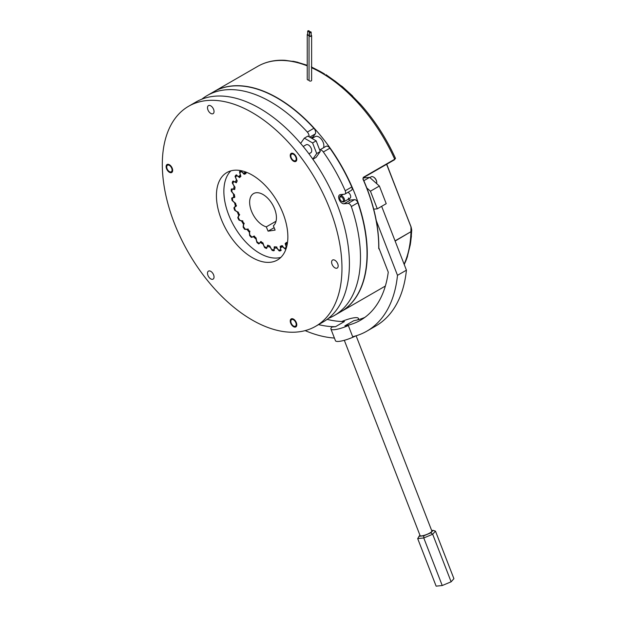 <?xml version="1.0" encoding="UTF-8"?>
<svg xmlns="http://www.w3.org/2000/svg" width="617" height="617" viewBox="0 0 617 617"><rect width="100%" height="100%" fill="white"/><g stroke="black" fill="none" stroke-linecap="round" stroke-linejoin="round"><path stroke-width="0.93" d="M307.922 30.85A0.841 0.486 0 0 0 309.109 31.536A0.841 0.486 0 0 0 307.922 30.85M307.675 31.197L307.675 34.629A0.841 0.486 0 0 0 309.356 34.629L309.356 31.197M307.675 34.074A1.28 0.74 0 0 0 307.605 34.105A1.28 0.74 0 0 0 307.235 34.629A1.28 0.74 0 0 0 308.022 35.316A1.28 0.74 0 0 0 309.425 35.154A1.28 0.74 0 0 0 309.487 35.115A1.28 0.74 0 0 0 309.425 35.154A1.28 0.74 0 0 0 309.048 35.678A1.28 0.74 0 0 0 309.842 36.364A1.28 0.74 0 0 0 311.238 36.202A1.28 0.74 0 0 0 311.616 35.678A1.28 0.74 0 0 0 311.169 35.123M307.235 34.629L307.235 79.308A1.28 0.74 0 0 0 309.048 79.986M309.734 31.899A0.841 0.486 0 0 0 310.922 32.585A0.841 0.486 0 0 0 309.734 31.899M309.487 32.238L309.487 35.678A0.841 0.486 0 0 0 311.169 35.678L311.169 32.238M309.048 35.678L309.048 80.357A1.28 0.74 0 0 0 309.842 81.043A1.28 0.74 0 0 0 311.238 80.881A1.28 0.74 0 0 0 311.616 80.357L311.616 35.678M324.635 74.055L324.488 73.971A126.824 73.222 -120 0 0 321.912 72.436A126.824 73.222 -120 0 0 319.66 71.171L319.814 71.256M348.327 198.08A3.37 1.944 -120 0 0 350.009 198.25A3.37 1.944 -120 0 0 350.525 195.55A3.37 1.944 -120 0 0 348.327 192.581A3.37 1.944 -120 0 0 347.872 192.373M213.806 91.717A127.04 73.346 60 0 1 213.922 91.648A127.04 73.346 60 0 1 277.442 97.941A127.04 73.346 60 0 1 360.436 209.888A127.04 73.346 60 0 1 340.962 311.685A127.04 73.346 60 0 1 340.839 311.755M378.722 248.605A127.04 73.346 -120 0 0 362.927 179.023L363.305 177.364L394.71 159.232L394.957 158.376M296.978 62.124L306.078 64.916M293.214 61.461L292.797 61.237L293.214 61.461M285.031 60.304L293.276 61.484M352.777 96.514L353.541 97.671M358.747 102.846L360.69 104.512C374.835 120.492 386.45 138.47 395.52 158.469L394.71 159.232A127.04 73.346 60 0 0 321.195 72.675A127.04 73.346 60 0 0 311.616 67.739M358.67 102.754A126.824 73.222 -120 0 0 352.369 96.183L352.469 96.275M340.407 85.347L342.211 86.503L340.407 85.347A126.824 73.222 -120 0 0 335.023 81.12L335.795 81.652M324.488 73.971L319.691 71.202M405.346 261.616L405.323 262.179M410.29 244.694L407.181 257.289M411.146 237.815L411.732 230.11L410.968 231.915A127.04 73.346 60 0 1 404.104 264.199M386.682 164.269L411.022 227.002L411.732 230.11L411.115 227.017L386.604 164.315M395.05 240.869L410.93 231.707L410.984 227.149M362.927 179.023L363.066 178.907C373.755 203.317 379.015 226.485 378.846 248.435L379.532 249.839L378.846 248.08M363.32 177.742L394.672 159.656L363.212 177.804L363.066 178.907L363.305 177.364M411.022 227.002L386.751 164.23M410.166 245.288L411.431 235.995M340.538 85.439L334.962 81.02M305.816 64.824L307.235 65.34M297.741 62.263L292.797 61.237A126.824 73.222 -120 0 1 296.877 62.101M341.779 321.503A14.731 3.116 158.8 0 1 358.384 318.372A14.731 3.116 158.8 0 1 357.829 319.822M327.103 319.367A138.517 79.971 -120 0 0 344.44 321.542L335.509 326.694L332.031 327.002A14.731 3.116 158.8 0 0 330.913 329.031L335.455 340.731A14.731 3.116 158.8 0 0 355.801 335.887M318.557 324.619A138.517 79.971 -120 0 0 335.509 326.694M334.422 338.062A151.15 87.267 60 0 1 305.145 330.619M375.992 219.922L397.495 275.329A151.15 87.267 60 0 1 366.86 331.144A151.15 87.267 60 0 1 352.669 336.712L348.335 325.545L344.857 325.861L353.788 320.701A138.517 79.971 -120 0 0 364.863 317.377M348.335 325.545A14.731 3.116 158.8 0 1 330.913 329.031M363.853 180.712L369.622 177.38L379.378 186.033L370.447 191.193L366.837 187.992M363.097 177.966L369.622 177.38M379.378 186.033L386.227 203.679L377.296 208.831L373.54 209.171M370.447 191.193L377.296 208.831M344.857 325.861A138.517 79.971 -120 0 0 360.544 320.208A138.517 79.971 -120 0 0 388.255 272.143L378.853 247.903M381.645 206.317L406.426 270.177L397.495 275.329M406.426 270.177A151.15 87.267 60 0 1 375.784 325.984L366.86 331.144M344.317 340.306L420.092 535.602A6.317 1.334 -21.2 0 0 423.748 535.463A6.317 1.334 -21.2 0 0 429.848 532.972A6.317 1.334 -21.2 0 0 431.869 531.036L356.109 335.787M433.095 530.335L435.463 531.121L432.671 534.237L423.779 537.97L423.748 535.811L430.859 532.826L433.095 530.335L431.653 530.473M419.915 535.14L417.686 538.587L423.779 537.97L442.235 585.533L451.127 581.8L432.671 534.237L430.859 532.826M418.866 536.304L423.748 535.811M435.463 531.121L453.919 578.684L451.127 581.8M417.686 538.587L436.134 586.15L442.235 585.533M357.875 202.746L351.328 206.533A3.37 1.944 -120 0 0 351.25 206.325A3.37 1.944 -120 0 0 347.996 203.44L354.544 199.653A3.37 1.944 60 0 1 357.798 202.538A3.37 1.944 60 0 1 357.875 202.746A127.04 73.346 60 0 1 340.723 311.824L334.175 315.603A127.04 73.346 60 0 1 328.398 318.38M345.296 190.977A3.37 1.944 -120 0 0 345.212 190.769L351.759 186.99A3.37 1.944 60 0 1 351.844 187.198A3.37 1.944 60 0 1 351.466 190.298L344.918 194.077A3.37 1.944 -120 0 0 345.296 190.977M344.918 194.077A3.37 1.944 -120 0 1 344.425 194.232L340.414 194.586A5.052 2.915 -120 0 0 339.674 194.818A5.052 2.915 -120 0 0 339.111 199.468A5.052 2.915 -120 0 0 343.985 203.795L347.996 203.44M348.297 199.237A5.052 2.915 -120 0 0 350.533 200.016L354.544 199.653M309.055 136.758A4.211 2.429 -120 0 0 308.693 134.282A4.211 2.429 -120 0 0 307.335 132.077L313.883 128.29A4.211 2.429 60 0 1 315.241 130.495A4.211 2.429 60 0 1 315.241 133.935L309.703 137.136M351.328 206.533A127.04 73.346 60 0 1 334.175 315.603M319.691 149.977L326.031 146.322A4.211 2.429 60 0 1 329.879 148.196L323.331 151.975A127.04 73.346 60 0 1 345.212 190.769M323.331 151.975A4.211 2.429 -120 0 0 319.699 150M201.844 99.183A127.04 73.346 60 0 1 207.135 95.566A127.04 73.346 60 0 1 307.335 132.077M207.135 95.566L213.683 91.786A127.04 73.346 60 0 1 313.883 128.29M312.78 138.023A8.422 4.859 -120 0 1 313.421 136.527L315.241 133.935M329.879 148.196A127.04 73.346 60 0 1 351.759 186.99M240.869 176.223L238.671 176.632A28.035 16.189 -120 0 0 236.951 175.552A28.035 16.189 -120 0 0 235.979 175.02A45.002 25.983 -120 0 0 235.062 176.315A28.035 16.189 -120 0 0 236.473 179.724L236.673 179.832M287.375 243.36A41.779 24.117 60 0 1 285.74 244.918L286.072 243.707A40.938 23.631 -120 0 0 287.059 242.797M282.054 245.805L281.043 246.391A40.938 23.631 -120 0 0 282.224 245.99M275.143 246.862L275.005 246.939A40.938 23.631 -120 0 0 276.323 247.008M245.767 173.03A40.938 23.631 -120 0 0 244.61 173.462L243.376 173.169A41.779 24.117 60 0 1 245.52 172.405L246.222 172.883M240.769 175.938A40.938 23.631 -120 0 0 239.936 176.755M236.727 181.915L235.378 182.023A41.779 24.117 60 0 1 236.473 179.724M237.167 180.82A40.938 23.631 -120 0 0 236.65 181.961M287.321 242.52L287.399 243.337M282.655 245.813L282.694 246.792A41.779 24.117 60 0 1 280.55 247.564L281.043 246.391M276.879 247.008L276.848 248.111A41.779 24.117 60 0 1 274.349 248.026L275.005 246.939M270.238 246.854L270.2 247.209A41.779 24.117 60 0 1 267.493 246.276L268.302 245.319M263.212 243.761L263.135 244.147A41.779 24.117 60 0 1 260.374 242.419L261.33 241.633M256.209 238.663L256.063 239.103A41.779 24.117 60 0 1 253.41 236.673L254.489 236.08M249.978 231.228L249.391 232.362A41.779 24.117 60 0 1 247.008 229.385L248.188 228.992M244.263 223.3L243.514 224.318A41.779 24.117 60 0 1 241.532 220.963L242.774 220.778M238.671 176.632A41.779 24.117 60 0 1 240.337 175.051L240.514 175.159M234.923 188.771L233.696 189.041A41.779 24.117 60 0 1 234.152 186.157L234.375 186.257M234.869 196.8L233.72 197.278A41.779 24.117 60 0 1 233.511 193.977L233.766 194.054M239.681 214.577L238.779 215.449A41.779 24.117 60 0 1 237.314 211.901L237.707 211.909M286.427 247.633A28.035 16.189 -120 0 0 285.74 244.918M282.694 246.792A28.035 16.189 -120 0 0 285.293 249.091A45.002 25.983 -120 0 0 285.54 248.96A45.002 25.983 -120 0 0 286.118 248.605M276.848 248.111A28.035 16.189 -120 0 0 279.208 250.965A45.002 25.983 -120 0 0 280.75 250.733A28.035 16.189 -120 0 0 280.55 247.564M270.2 247.209A28.035 16.189 -120 0 0 272.174 250.456A45.002 25.983 -120 0 0 273.909 250.795A28.035 16.189 -120 0 0 274.349 248.026M263.135 244.147A28.035 16.189 -120 0 0 264.616 247.594A45.002 25.983 -120 0 0 266.436 248.481A28.035 16.189 -120 0 0 267.493 246.276M256.063 239.103A28.035 16.189 -120 0 0 256.965 242.55A45.002 25.983 -120 0 0 258.77 243.931A28.035 16.189 -120 0 0 260.374 242.419M249.391 232.362A28.035 16.189 -120 0 0 249.669 235.609A45.002 25.983 -120 0 0 251.343 237.406A28.035 16.189 -120 0 0 253.41 236.673M243.514 224.318A28.035 16.189 -120 0 0 243.144 227.179A45.002 25.983 -120 0 0 244.602 229.293A28.035 16.189 -120 0 0 247.008 229.385M238.779 215.449A28.035 16.189 -120 0 0 237.776 217.747A45.002 25.983 -120 0 0 238.926 220.053A28.035 16.189 -120 0 0 241.532 220.963M236.488 205.569L235.447 206.255A28.035 16.189 -120 0 0 233.882 207.867A45.002 25.983 -120 0 0 234.661 210.227A28.035 16.189 -120 0 0 237.314 211.901M235.447 206.255A41.779 24.117 60 0 1 234.583 202.731L234.892 202.777M233.72 197.278A28.035 16.189 -120 0 0 231.676 198.111A45.002 25.983 -120 0 0 232.038 200.386A28.035 16.189 -120 0 0 234.583 202.731M233.696 189.041A28.035 16.189 -120 0 0 231.29 189.049A45.002 25.983 -120 0 0 231.213 191.108A28.035 16.189 -120 0 0 233.511 193.977M235.378 182.023A28.035 16.189 -120 0 0 232.756 181.197A45.002 25.983 -120 0 0 232.247 182.925A28.035 16.189 -120 0 0 234.152 186.157M243.376 173.169A28.035 16.189 -120 0 0 240.777 170.87A45.002 25.983 -120 0 0 240.537 171.009A45.002 25.983 -120 0 0 239.512 171.657A28.035 16.189 -120 0 0 240.337 175.051M245.466 171.904A28.035 16.189 -120 0 0 245.52 172.405M232.64 200.039L232.038 200.386M235.193 209.919L234.661 210.227M236.211 206.178A26.037 15.032 60 0 1 236.288 206.14L236.211 206.178A26.037 15.032 60 0 0 234.421 207.543L233.882 207.867M231.938 190.692L231.213 191.108M233.01 182.478L232.247 182.925M235.972 175.791L235.062 176.315M240.815 170.901L239.512 171.657M239.435 219.76L238.926 220.053M238.285 217.454L237.776 217.747M245.119 228.992L244.602 229.293M243.653 226.886L243.144 227.179M234.421 207.543A43.984 25.397 -120 0 0 235.439 210.628A26.037 15.032 60 0 0 238.285 212.186A40.406 23.33 60 0 0 239.465 215.032A26.037 15.032 60 0 0 238.17 217.207A43.984 25.397 -120 0 0 239.681 220.215A26.037 15.032 60 0 0 242.427 220.932A40.406 23.33 60 0 0 244.016 223.624A26.037 15.032 60 0 0 243.368 226.454A43.984 25.397 -120 0 0 245.273 229.215A26.037 15.032 60 0 0 247.756 229.046A40.406 23.33 60 0 0 249.677 231.437A26.037 15.032 60 0 0 249.708 234.738A43.984 25.397 -120 0 0 251.898 237.09L251.343 237.406M250.209 235.293L249.669 235.609M257.582 242.196L256.965 242.55M265.341 247.178L264.616 247.594M272.953 250.008L272.174 250.456M280.157 250.417L279.208 250.965M285.779 248.813L285.293 249.091M213.605 274.881A4.627 2.676 -120 0 0 208.453 271.118A4.627 2.676 -120 0 0 207.937 275.383A4.627 2.676 -120 0 0 213.081 279.139A4.627 2.676 -120 0 0 213.605 274.881M172.228 168.248A4.627 2.676 -120 0 0 167.084 164.492A4.627 2.676 -120 0 0 166.559 168.75A4.627 2.676 -120 0 0 171.711 172.505A4.627 2.676 -120 0 0 172.228 168.248M213.605 109.386A4.627 2.676 -120 0 0 208.453 105.63A4.627 2.676 -120 0 0 207.937 109.895A4.627 2.676 -120 0 0 213.081 113.651A4.627 2.676 -120 0 0 213.605 109.386M296.353 157.158A4.627 2.676 -120 0 0 291.201 153.402A4.627 2.676 -120 0 0 290.676 157.667A4.627 2.676 -120 0 0 295.828 161.423A4.627 2.676 -120 0 0 296.353 157.158M337.723 263.791A4.627 2.676 -120 0 0 332.571 260.035A4.627 2.676 -120 0 0 332.054 264.3A4.627 2.676 -120 0 0 337.198 268.056A4.627 2.676 -120 0 0 337.723 263.791M296.353 322.652A4.627 2.676 -120 0 0 291.201 318.896A4.627 2.676 -120 0 0 290.676 323.154A4.627 2.676 -120 0 0 295.828 326.917A4.627 2.676 -120 0 0 296.353 322.652M283.072 213.505A50.509 29.161 -120 0 0 226.886 172.529A50.509 29.161 -120 0 0 221.21 219.035A50.509 29.161 -120 0 0 277.395 260.019A50.509 29.161 -120 0 0 283.072 213.505M230.881 170.855A50.509 29.161 -120 0 0 228.652 214.739A50.509 29.161 -120 0 0 280.843 257.389M315.657 326.293L323.1 321.997A127.04 73.346 -120 0 0 337.376 205.029A127.04 73.346 -120 0 0 196.067 101.959L188.625 106.255A127.04 73.346 -120 0 0 174.349 223.223A127.04 73.346 -120 0 0 315.657 326.293A127.04 73.346 -120 0 0 329.933 209.325A127.04 73.346 -120 0 0 188.625 106.255M296.106 326.709A4.627 2.676 60 0 1 294.108 326.339L293.515 326A3.787 2.19 60 0 1 290.838 321.357A3.787 2.19 60 0 1 293.515 319.814A3.787 2.19 60 0 1 296.191 324.449A3.787 2.19 60 0 1 293.515 326L294.108 326.339M290.838 321.357L290.838 320.67A4.627 2.676 60 0 1 291.517 318.758M171.989 172.305A4.627 2.676 60 0 1 169.991 171.935L169.397 171.595A3.787 2.19 60 0 1 166.713 166.952A3.787 2.19 60 0 1 167.076 165.611A3.787 2.19 60 0 1 170.732 166.59A3.787 2.19 60 0 1 171.719 171.387A3.787 2.19 60 0 1 169.397 171.595M166.713 166.952L166.713 166.266A4.627 2.676 60 0 1 167.153 164.631A4.627 2.676 60 0 1 167.4 164.353M290.838 155.862A3.787 2.19 60 0 1 292.82 154.026A3.787 2.19 60 0 1 295.836 157.204A3.787 2.19 60 0 1 295.836 160.297A3.787 2.19 60 0 1 293.515 160.505A3.787 2.19 60 0 1 291.193 157.62A3.787 2.19 60 0 1 290.838 155.862L290.838 155.175A4.627 2.676 60 0 1 291.517 153.263M296.106 161.214A4.627 2.676 60 0 1 294.108 160.852L293.515 160.505M312.017 138.47L315.233 136.612A7.157 4.134 60 0 1 316.282 136.288A7.157 4.134 60 0 1 322.182 140.383A7.157 4.134 60 0 1 323.455 147.81M303.194 146.476L306.14 144.779A4.627 2.676 60 0 1 306.819 144.563A4.627 2.676 60 0 1 311.053 147.987A4.627 2.676 60 0 1 310.767 152.792A4.627 2.676 60 0 1 310.096 153.008M310.837 152.754L310.243 152.916M300.633 143.414L304.335 138.154L312.58 142.92L316.706 153.548L312.788 159.117M304.335 138.154L307.906 136.095L316.151 140.853L320.277 151.489L316.151 157.35L312.873 159.248M316.706 153.548L320.277 151.489M312.58 142.92L316.151 140.853M342.165 201.643L341.633 201.335A2.615 1.512 60 0 1 339.782 198.126A2.615 1.512 60 0 1 341.633 197.062A2.615 1.512 60 0 1 343.484 200.27A2.615 1.512 60 0 1 341.633 201.335L342.165 201.643A3.37 1.944 60 0 0 343.846 201.805L350.009 198.25M339.782 198.126L339.782 197.517A3.37 1.944 60 0 1 340.476 195.975A3.37 1.944 60 0 1 342.165 196.144A3.37 1.944 60 0 1 344.363 199.114A3.37 1.944 60 0 1 343.846 201.805M376.748 182.524A4.211 2.429 60 0 0 376.756 182.354A4.211 2.429 60 0 0 373.779 177.202L373.478 177.033A4.627 2.676 60 0 1 376.756 182.701A4.627 2.676 60 0 1 376.648 183.611M369.83 177.573L371.164 176.801A4.627 2.676 60 0 1 373.478 177.033L373.779 177.202M233.195 197.44L232.331 198.026A26.037 15.032 60 0 1 234.275 197.517A26.037 15.032 60 0 1 234.661 197.471A40.406 23.33 60 0 1 234.483 194.818A26.037 15.032 60 0 1 231.93 191.895L231.938 190.784A44.833 25.883 60 0 1 232 188.995M280.743 250.332A44.833 25.883 60 0 1 280.527 250.363A44.833 25.883 60 0 1 279.794 250.456L278.591 250.062A43.984 25.397 -120 0 0 279.617 249.939A43.984 25.397 -120 0 0 280.612 249.762L281.244 250.24M241.409 170.708L241.486 171.642A43.984 25.397 -120 0 0 239.828 172.667L240.221 171.441A44.833 25.883 60 0 1 240.923 170.986M236.643 174.858L236.743 175.614A43.984 25.397 -120 0 0 235.547 177.303L235.787 176.069A44.833 25.883 60 0 1 236.365 175.22M233.45 181.028L233.527 181.575A43.984 25.397 -120 0 0 232.864 183.843L232.971 182.64A44.833 25.883 60 0 1 233.342 181.344M286.041 248.458L286.195 248.373A44.833 25.883 60 0 1 286.041 248.458A44.833 25.883 60 0 1 285.856 248.574L284.584 248.319A26.037 15.032 60 0 1 281.915 245.651A40.406 23.33 60 0 1 280.195 246.268A26.037 15.032 60 0 1 280.612 249.762M274.033 250.224A44.833 25.883 60 0 1 272.807 249.97L271.696 249.476A26.037 15.032 60 0 1 269.783 245.936A40.406 23.33 60 0 1 267.616 245.196A26.037 15.032 60 0 1 266.675 247.749L266.976 247.972M266.775 247.88A44.833 25.883 60 0 1 265.271 247.139L264.292 246.592A26.037 15.032 60 0 1 262.942 242.921A40.406 23.33 60 0 1 260.729 241.54A26.037 15.032 60 0 1 259.171 243.391L259.487 243.337M275.128 230.102L273.346 225.807A18.942 10.936 60 0 0 272.058 203.757A18.942 10.936 60 0 0 253.564 193.576A18.942 10.936 60 0 0 251.381 210.883A18.942 10.936 60 0 0 266.297 226.863L268.079 231.159L275.128 230.102M241.486 171.642A26.037 15.032 60 0 1 244.155 174.318A40.406 23.33 60 0 1 245.875 173.693A26.037 15.032 60 0 1 245.612 171.958M236.743 175.614A26.037 15.032 60 0 1 239.573 177.603A40.406 23.33 60 0 1 240.908 176.331A26.037 15.032 60 0 1 239.828 172.667M233.527 181.575A26.037 15.032 60 0 1 236.35 182.779A40.406 23.33 60 0 1 237.221 180.928A26.037 15.032 60 0 1 235.547 177.303M232.007 188.856L232.031 189.195A26.037 15.032 60 0 1 234.684 189.527A40.406 23.33 60 0 1 235.038 187.213A26.037 15.032 60 0 1 232.864 183.843M232.031 189.195A43.984 25.397 -120 0 0 231.93 191.895M232.331 198.026A43.984 25.397 -120 0 0 232.81 201.003A26.037 15.032 60 0 0 235.586 203.309A40.406 23.33 60 0 0 236.288 206.14M259.171 243.391A43.984 25.397 -120 0 1 256.819 241.586A26.037 15.032 60 0 1 256.109 237.992A40.406 23.33 60 0 1 253.98 236.049A26.037 15.032 60 0 1 253.44 236.388A26.037 15.032 60 0 1 251.898 237.09M264.292 246.592A43.984 25.397 -120 0 0 266.675 247.749M271.696 249.476A43.984 25.397 -120 0 0 273.963 249.916L274.426 250.286M278.591 250.062A26.037 15.032 60 0 1 276.231 246.869A40.406 23.33 60 0 1 274.233 246.8A26.037 15.032 60 0 1 273.963 249.916M284.584 248.319A43.984 25.397 -120 0 0 286.242 247.294L286.365 247.378M287.422 243.067A26.037 15.032 60 0 1 286.496 242.358A40.406 23.33 60 0 1 285.162 243.63A26.037 15.032 60 0 1 286.242 247.294M276.023 221.248L266.297 226.863M274.118 227.673L268.079 231.159M286.866 242.651L285.162 243.63M245.813 173.354L244.155 174.318M384.715 286.419L385.363 286.041A127.04 73.346 60 0 1 384.715 286.419L340.962 311.685M410.93 231.707L395.127 241.062M213.922 91.648L257.675 66.389A127.04 73.346 60 0 1 307.235 65.88M307.235 65.363A126.824 73.222 -120 0 0 305.677 64.777M284.676 60.289A126.824 73.222 -120 0 0 281.159 60.219A126.824 73.222 -120 0 0 280.905 60.219M405.3 262.24A126.824 73.222 -120 0 0 407.151 257.374M410.189 245.196A126.824 73.222 -120 0 0 411.13 237.977M363.012 178.976A126.616 73.099 60 0 1 378.73 246.738M350.533 200.016L343.985 203.795M313.421 136.527L311.037 137.907M257.675 66.389C264.654 62.379 272.483 60.327 281.159 60.219L284.692 60.289M320.308 71.495L311.292 66.906M353.634 97.694L352.508 95.89L342.111 86.411M335.864 81.706L325.946 74.642M407.505 256.425L404.251 264.577M352.199 95.874L360.69 104.512M358.384 318.372L358.839 319.544M308.963 153.841L310.767 152.792M340.476 195.975L343.33 194.332M253.996 236.064L253.44 236.388"/></g></svg>
